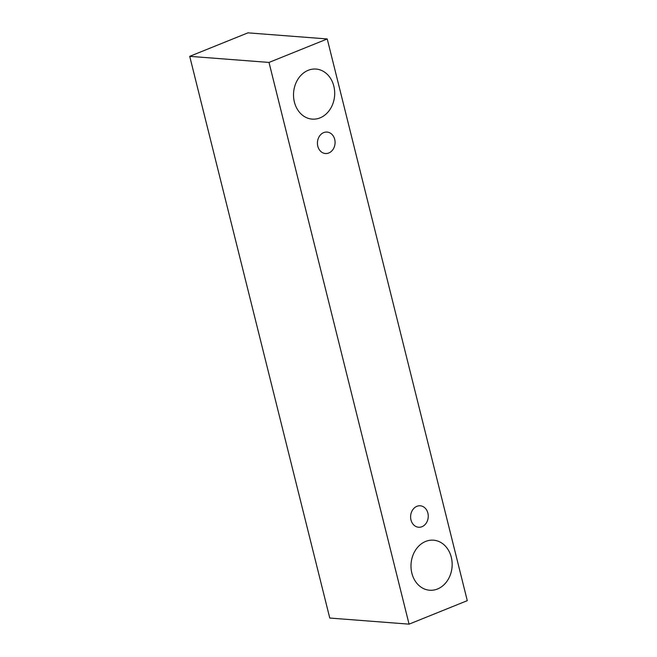 <?xml version="1.0" encoding="UTF-8"?>
<svg xmlns="http://www.w3.org/2000/svg" width="657" height="657" viewBox="0 0 657 657"><rect width="100%" height="100%" fill="white"/><g stroke="black" fill="none" stroke-linecap="round" stroke-linejoin="round"><path stroke-width="0.99" d="M317.799 146.207A10.758 8.812 -85.6 0 1 327.079 132.065A10.758 8.812 -85.6 0 1 335.037 143.472A10.758 8.812 -85.6 0 1 325.429 153.524A10.758 8.812 -85.6 0 1 317.799 146.207M327.235 38.952L247.935 32.85L189.717 56.338L329.765 618.048L409.065 624.15L467.283 600.662L327.235 38.952L269.009 62.431L409.065 624.15M294.393 102.057A25.106 20.564 -85.6 0 1 316.033 69.067A25.106 20.564 -85.6 0 1 334.61 95.676A25.106 20.564 -85.6 0 1 312.19 119.122A25.106 20.564 -85.6 0 1 294.393 102.057M411.857 573.167A25.106 20.564 -85.6 0 1 433.497 540.185A25.106 20.564 -85.6 0 1 452.073 566.794A25.106 20.564 -85.6 0 1 429.653 590.241A25.106 20.564 -85.6 0 1 411.857 573.167M410.978 519.925A10.758 8.812 -85.6 0 1 420.258 505.791A10.758 8.812 -85.6 0 1 428.216 517.19A10.758 8.812 -85.6 0 1 418.608 527.243A10.758 8.812 -85.6 0 1 410.978 519.925M269.009 62.431L189.717 56.338"/></g></svg>
